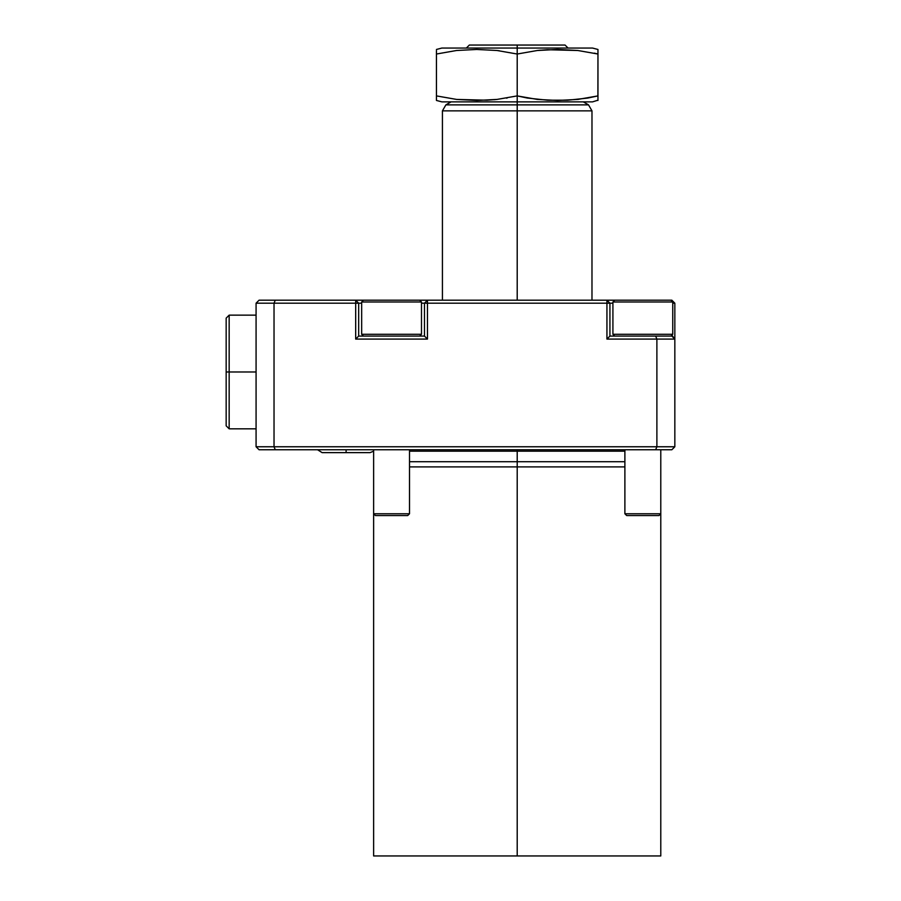 <?xml version="1.0" encoding="UTF-8"?>
<svg xmlns="http://www.w3.org/2000/svg" width="901" height="901" viewBox="0 0 901 901"><rect width="100%" height="100%" fill="white"/><g stroke="black" fill="none" stroke-linecap="round" stroke-linejoin="round"><path stroke-width="1.35" d="M597.96 51.909L597.96 54.026L577.856 50.501L547.391 49.724L537.311 50.501L517.208 54.026L517.208 48.046L592.509 48.046L517.208 48.046L517.208 54.026L537.311 50.501L557.505 49.465L577.778 50.49L597.96 54.026L597.96 49.465L592.509 48.046L517.208 48.046L517.208 45.05L517.208 48.046L441.895 48.046L517.208 48.046L441.895 48.046L436.444 49.465M597.904 95.911L597.96 54.026L594.232 53.136M540.352 50.208L537.953 50.433M565.062 45.05L517.208 45.05L565.062 45.05L568.047 48.046M517.208 449.757L517.208 451.164L409.516 451.164L517.208 451.164L517.208 461.717L624.889 461.717L517.208 461.717L517.208 466.898L624.889 466.898L517.208 466.898L517.208 855.95L660.782 855.95L373.622 855.95L517.208 855.95L517.208 466.898L409.516 466.898L517.208 466.898L517.208 461.717L409.516 461.717L517.208 461.717L517.208 449.757M624.889 451.164L517.208 451.164L624.889 451.164M517.208 110.857L517.208 300.191L517.208 110.857L591.98 110.857L517.208 110.857L517.208 104.876L517.208 110.857L442.425 110.857L517.208 110.857M591.98 300.191L591.98 110.857L588.522 104.876L517.208 104.876L588.522 104.876L517.208 104.876L517.208 101.881L517.208 104.876L445.882 104.876L517.208 104.876L445.882 104.876L451.063 101.881M577.811 99.425L578.701 99.324M587.553 98.096L567.776 100.202L547.538 100.202L527.243 98.029L517.208 95.9L517.208 101.881L592.509 101.881L441.895 101.881L517.208 101.881L517.208 95.9L497.104 99.414L476.899 100.45L456.627 99.425L436.444 95.9L436.444 100.45L441.895 101.881L517.208 101.881M577.834 50.501L597.96 54.026L597.96 100.45L597.96 95.9L587.925 98.029M436.444 98.018L436.444 95.9L456.627 99.425L487.013 100.202L497.104 99.414L517.208 95.9L537.39 99.425L557.663 100.45L577.856 99.414L597.96 95.9M494.03 99.718L496.665 99.459M506.486 98.141L507.162 98.029M256.075 446.761L256.075 303.186L256.075 446.761L674.838 446.761L674.838 339.08L674.838 446.761L671.842 449.757L259.071 449.757L256.075 446.761L274.028 446.761L274.028 303.186L274.028 446.761L656.885 446.761L656.885 339.08L656.885 446.761L674.838 446.761L671.842 449.757L655.646 449.757L656.885 446.761L655.646 449.757L275.267 449.757L274.028 446.761L275.267 449.757L259.071 449.757L256.075 446.761M358.418 300.191L363.452 300.191L361.661 301.993L421.488 301.993L419.686 300.191L424.731 300.191M355.681 300.191L358.677 303.186L361.661 303.186L358.677 303.186L358.677 336.084L355.681 339.08L355.681 303.186L358.677 303.186L355.681 300.191L614.719 300.191L612.917 301.993L672.743 301.993L670.952 300.191L671.842 300.191L671.842 301.092L671.842 300.191L674.838 303.186L674.838 339.08L606.936 339.08L606.936 303.186L427.468 303.186L427.468 339.08L355.681 339.08L355.681 303.186L256.075 303.186L259.071 300.191L355.681 300.191L355.681 303.186L256.075 303.186L259.071 300.191L275.267 300.191L274.028 303.186L275.267 300.191L355.681 300.191L355.681 303.186L358.677 303.186L358.677 336.084L424.472 336.084L424.472 303.186L427.468 303.186L427.468 300.191L606.936 300.191L606.936 303.186L609.932 303.186L609.932 336.084L671.842 336.084L671.842 335.195L674.838 339.08L671.842 336.084L655.646 336.084L656.885 339.08L655.646 336.084L609.932 336.084L606.936 339.08L609.932 336.084L609.932 303.186L612.917 303.186L609.932 303.186L606.936 300.191L606.936 303.186L609.932 303.186L606.936 300.191M609.673 300.191L671.842 300.191L674.838 303.186L674.838 339.08L606.936 339.08L606.936 303.186L427.468 303.186L427.468 339.08L355.681 339.08L358.677 336.084L424.472 336.084L427.468 339.08L424.472 336.084L424.472 303.186L421.488 303.186L427.468 303.186L427.468 300.191L424.472 303.186L427.468 300.191M672.743 303.186L674.838 303.186L672.743 303.186M537.311 99.414L517.208 95.9L517.208 54.026L517.208 95.9M597.96 100.202L592.509 101.881M597.96 49.724L597.96 50.512M436.444 54.026L436.444 51.909L436.444 54.026L456.548 50.501L476.742 49.465L497.014 50.49L517.208 54.026L497.014 50.49L476.742 49.465L456.548 50.501L436.444 54.026L436.444 95.9L436.444 50.512M436.444 100.202L436.444 99.414M456.548 99.414L436.444 95.9M497.059 50.501L499.255 50.749M469.342 45.05L517.208 45.05L469.342 45.05L466.358 48.046M346.108 449.757L346.108 452.629L370.097 452.629L373.622 451.176L370.097 452.629M369.635 452.629L322.119 452.629L346.108 452.629L346.108 450.59M229.158 371.978L226.162 371.978L226.162 425.824L226.162 371.978L229.158 371.978L229.158 428.82L229.158 371.978L256.075 371.978L229.158 371.978L229.158 315.147L229.158 371.978M229.158 315.147L226.162 318.143L226.162 371.978L226.162 318.143L229.158 315.147L256.075 315.147M624.889 513.761L626.679 515.552L658.98 515.552L660.782 513.761L624.889 513.761L660.782 513.761L660.782 449.757L660.782 513.761L658.98 515.552L626.679 515.552L624.889 513.761L624.889 449.757L624.889 513.761M612.917 334.294L614.719 336.084L612.917 334.294L672.743 334.294L612.917 334.294L612.917 301.993L612.917 334.294M670.952 336.084L672.743 334.294L672.743 301.993L612.917 301.993L614.719 300.191L670.952 300.191L672.743 301.993L672.743 334.294L670.952 336.084M373.622 513.761L375.424 515.552L407.725 515.552L409.516 513.761L373.622 513.761L409.516 513.761L409.516 449.757L409.516 513.761L407.725 515.552L375.424 515.552L373.622 513.761L373.622 449.757L373.622 855.95M361.661 334.294L363.452 336.084L361.661 334.294L421.488 334.294L361.661 334.294L361.661 301.993L361.661 334.294M419.686 336.084L421.488 334.294L421.488 301.993L361.661 301.993L363.452 300.191L419.686 300.191L421.488 301.993L421.488 334.294L419.686 336.084M660.782 855.95L660.782 513.761M588.522 104.876L583.341 101.881M442.425 300.191L442.425 110.857L445.882 104.876M317.58 449.757L322.119 452.629L317.58 449.757M229.158 428.82L226.162 425.824L229.158 428.82L256.075 428.82"/></g></svg>

